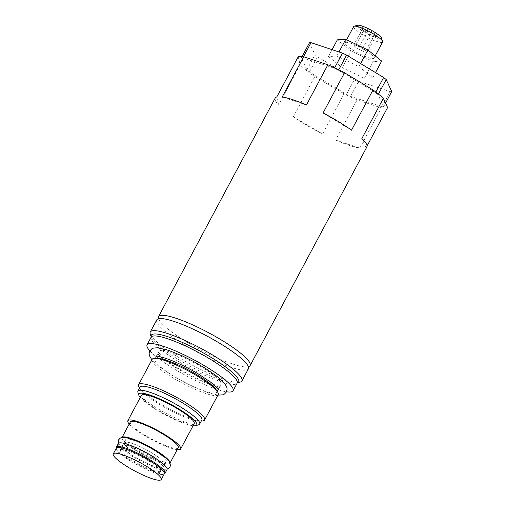 <?xml version="1.0" encoding="UTF-8"?>
<svg xmlns="http://www.w3.org/2000/svg" width="505" height="505" viewBox="0 0 505 505"><rect width="100%" height="100%" fill="white"/><g stroke="black" fill="none" stroke-linecap="round" stroke-linejoin="round"><path stroke-width="0.38" stroke-dasharray="2.52 1.89" d="M137.928 392.448A34.978 6.344 -151.9 0 0 156.462 407.863A34.978 6.344 -151.9 0 0 187.879 423.013A34.978 6.344 -151.9 0 0 198.579 424.838M140.232 397.536A32.793 5.946 -151.9 0 0 185.676 423.947A32.793 5.946 -151.9 0 0 193.074 425.753M194.21 423.613A29.953 5.435 28.1 0 1 175.21 419.188A29.953 5.435 28.1 0 1 146.867 402.573A29.953 5.435 28.1 0 1 141.375 395.402M177.186 449.658A29.953 5.435 28.1 0 1 133.339 427.912A29.953 5.435 28.1 0 1 129.204 424.042M178.252 447.651A27.194 4.936 28.1 0 1 161 443.636A27.194 4.936 28.1 0 1 135.264 428.549A27.194 4.936 28.1 0 1 130.277 422.035M169.977 463.148A27.194 4.936 28.1 0 1 169.951 463.205A27.194 4.936 28.1 0 1 152.693 459.184A27.194 4.936 28.1 0 1 126.963 444.103A27.194 4.936 28.1 0 1 121.97 437.583A27.194 4.936 28.1 0 1 122.002 437.532L121.97 437.583M116.308 448.188A27.592 5.006 -151.9 0 0 121.421 453.869A27.592 5.006 28.1 0 0 145.516 468.261A27.592 5.006 28.1 0 0 164.289 473.81A27.194 4.936 28.1 0 1 147.024 469.801A27.194 4.936 28.1 0 1 121.288 454.721A27.194 4.936 28.1 0 1 116.302 448.206M161.998 455.706A22.952 4.166 -151.9 0 0 140.276 442.973A22.952 4.166 -151.9 0 0 125.713 439.584A22.952 4.166 -151.9 0 0 129.924 445.082A22.952 4.166 28.1 0 0 151.645 457.814A22.952 4.166 28.1 0 0 166.208 461.204A22.952 4.166 28.1 0 0 161.998 455.706M122.431 445.726A22.952 4.166 28.1 0 1 137 449.122A22.952 4.166 28.1 0 1 158.715 461.854A22.952 4.166 28.1 0 1 162.932 467.352A22.952 4.166 28.1 0 1 148.363 463.956A22.952 4.166 28.1 0 1 126.641 451.224A22.952 4.166 28.1 0 1 122.431 445.726L124.091 442.62A22.952 4.166 28.1 0 0 128.302 448.118A22.952 4.166 28.1 0 1 124.091 442.62A22.952 4.166 28.1 0 1 138.66 446.01A22.952 4.166 28.1 0 1 160.375 458.742A22.952 4.166 28.1 0 0 138.66 446.01A22.952 4.166 28.1 0 0 124.091 442.62L125.713 439.584M160.54 471.828A22.952 4.166 28.1 0 0 156.329 466.33A22.952 4.166 -151.9 0 0 134.608 453.597A22.952 4.166 -151.9 0 0 120.038 450.201A22.952 4.166 -151.9 0 0 124.255 455.699A22.952 4.166 28.1 0 0 145.97 468.432A22.952 4.166 28.1 0 0 160.54 471.828L160.944 471.07A22.952 4.166 28.1 0 1 146.381 467.674A22.952 4.166 28.1 0 1 124.659 454.942A22.952 4.166 28.1 0 1 120.449 449.444A22.952 4.166 28.1 0 1 132.575 451.792M152.245 462.296A22.952 4.166 28.1 0 1 156.733 465.572A22.952 4.166 28.1 0 1 160.944 471.07M118.34 443.541A27.592 5.006 -151.9 0 0 123.403 450.151A27.592 5.006 28.1 0 0 149.512 465.459A27.592 5.006 28.1 0 0 167.016 469.536M201.811 420.065A34.978 6.344 28.1 0 1 199.235 420.987A34.978 6.344 28.1 0 1 190.025 418.992A34.978 6.344 -151.9 0 1 140.762 389.765L139.607 388.036M140.1 387.114A34.978 6.344 -151.9 0 0 140.762 389.765M201.867 420.981A37.427 6.792 28.1 0 1 192.02 418.841A37.427 6.792 28.1 0 1 145.459 393.704A37.427 6.792 28.1 0 1 139.298 387.575M218.179 394.601A37.427 6.792 28.1 0 1 205.573 393.458A37.427 6.792 28.1 0 1 159.018 368.315A37.427 6.792 28.1 0 1 152.15 359.345M157.535 358.348A34.978 6.344 -151.9 0 0 154.959 359.276A34.978 6.344 -151.9 0 0 170.892 374.388A34.978 6.344 -151.9 0 0 204.891 391.154A34.978 6.344 28.1 0 0 216.677 392.227A34.978 6.344 28.1 0 0 216.014 389.57M159.214 351.31A34.978 6.344 -151.9 0 1 170.993 352.383A34.978 6.344 28.1 0 1 204.992 369.142A34.978 6.344 28.1 0 1 220.925 384.261A34.978 6.344 28.1 0 1 209.146 383.188A34.978 6.344 -151.9 0 1 175.147 366.422A34.978 6.344 -151.9 0 1 159.214 351.31L156.607 356.195M149.846 350.849A48.751 8.844 -151.9 0 0 156.013 356.498A48.751 8.844 -151.9 0 0 226.518 391.792M240.317 382.064A51.946 9.425 28.1 0 1 204.815 371.383A51.946 9.425 28.1 0 1 159.814 344.467A51.946 9.425 28.1 0 1 150.25 333.975M293.317 116.851L322.594 133.964A51.946 9.425 28.1 0 1 293.317 116.851L314.785 76.646A51.946 9.425 28.1 0 1 306.2 70.302A51.946 9.425 28.1 0 1 300.103 64.785L278.634 104.996A51.946 9.425 28.1 0 1 275.2 98.065M322.594 133.964L344.056 93.753A51.946 9.425 28.1 0 0 357.098 99.883L381.294 107.9L359.825 148.104A51.946 9.425 28.1 0 1 335.629 140.087L357.098 99.883M387.6 107.527A51.946 9.425 28.1 0 1 381.294 107.9M366.845 146.999A51.946 9.425 28.1 0 1 366.131 147.731L367.059 146.002M248.719 366.643A51.946 9.425 28.1 0 1 248.473 366.718A51.946 9.425 28.1 0 1 212.933 355.981A51.946 9.425 28.1 0 1 168.02 329.102A51.946 9.425 28.1 0 1 158.469 318.661A51.946 9.425 28.1 0 1 158.393 318.415M248.391 368.839A51.946 9.425 28.1 0 1 215.427 361.163A51.946 9.425 28.1 0 1 166.284 332.353A51.946 9.425 28.1 0 1 156.752 319.911M298.24 56.756L300.103 64.785M314.785 76.646L344.056 93.753M338.508 70.264L375.537 92.668A49.187 8.926 -151.9 0 1 378.094 94.732L383.636 106.7A49.187 8.926 28.1 0 1 382.077 106.795L350.59 96.367A49.187 8.926 28.1 0 1 346.474 94.391L309.445 71.988A49.187 8.926 -151.9 0 1 306.889 69.924L301.346 57.949A49.187 8.926 28.1 0 1 302.905 57.86L334.392 68.289A49.187 8.926 28.1 0 1 338.508 70.264L338.748 69.816M351.53 130.176L323.067 112.956M366.131 147.731L361.877 138.528M335.629 140.087L359.825 148.104M276.772 96.966L278.634 104.996M306.421 104.977L282.219 96.96M301.346 57.949L302.085 56.56M302.905 57.86L303.505 56.73M334.392 68.289L334.632 67.834M391.735 91.531A49.187 8.926 28.1 0 1 390.176 91.626L382.077 106.795M383.636 106.7L385.555 103.108M346.474 94.391L354.573 79.216A49.187 8.926 28.1 0 0 358.695 81.191L390.176 91.626M350.59 96.367L358.695 81.191M378.094 94.732L378.441 94.081M375.537 92.668L375.853 92.068M309.445 71.988L317.544 56.819A49.187 8.926 28.1 0 1 314.987 54.748L306.889 69.924M309.445 42.78L314.987 54.748M317.544 56.819L354.573 79.216M358.979 66.66L372.747 77.77L364.358 78.269L342.201 67.651L328.433 56.535L336.829 56.042L358.979 66.66L360.627 63.573M372.747 77.77L375.518 72.581M336.829 56.042L339 51.964M328.433 56.535L332.101 49.673M342.201 67.651L351.114 50.967L337.346 39.851M364.358 78.269L373.271 61.585L351.114 50.967M381.66 61.086L373.271 61.585M370.96 54.262A16.394 2.973 28.1 0 1 373.965 58.189A16.394 2.973 28.1 0 1 363.562 55.765A16.394 2.973 28.1 0 1 348.046 46.668A16.394 2.973 28.1 0 1 345.041 42.742A16.394 2.973 28.1 0 1 355.444 45.166A16.394 2.973 28.1 0 1 370.96 54.262M382.594 42.029A16.394 2.973 28.1 0 1 372.191 39.605A16.394 2.973 28.1 0 1 356.675 30.515A16.394 2.973 28.1 0 1 353.664 26.588M381.502 38.001A13.774 2.5 28.1 0 1 373.826 36.947A13.774 2.5 28.1 0 1 359.724 28.842A13.774 2.5 28.1 0 1 357.622 25.25M375.518 34.075A8.831 1.603 28.1 0 1 376.661 36.417A8.831 1.603 28.1 0 1 370.512 34.416A8.831 1.603 28.1 0 1 363.177 29.991A8.831 1.603 28.1 0 1 361.63 28.394A8.831 1.603 28.1 0 1 366.182 28.76A8.831 1.603 28.1 0 1 375.518 34.075M374.615 34.409C374.483 35.975 374.805 36.676 375.594 36.518C373.277 36.77 371.427 36.152 370.039 34.681C367.4 34.226 365.222 32.907 363.505 30.729L362.697 30.376L362.527 28.615C363.922 30.092 365.772 30.704 368.082 30.458C369.799 32.636 371.977 33.955 374.615 34.409L366.03 50.487L367.009 52.596L361.454 50.759L354.92 46.807L353.942 44.692L359.497 46.536L366.03 50.487M376.661 36.417L375.537 36.524L367.009 52.596M363.505 30.729L354.92 46.807M362.527 28.615L353.942 44.692M370.039 34.681L361.454 50.759M368.082 30.458L359.497 46.536M151.115 337.233A48.751 8.844 28.1 0 0 160.06 348.917A48.751 8.844 -151.9 0 0 206.191 375.954A48.751 8.844 -151.9 0 0 237.129 383.162M237.35 382.891L237.135 382.973A49.522 8.983 -151.9 0 1 203.281 372.791A49.522 8.983 -151.9 0 1 160.388 347.131A49.522 8.983 28.1 0 1 151.266 337.125A49.522 8.983 28.1 0 1 151.21 336.942M120.038 450.201L120.449 449.444M161.127 462.264L164.403 465.667L164.592 464.24L165.672 463.293C162.351 464.467 137.051 452.934 128.087 445.025L124.28 441.193L124.091 442.62L123.012 443.567L127.658 444.4M118.536 443.295L120.386 446.193L124.243 449.791L130.372 454.203L140.44 460.169L150.269 464.96L156.613 467.466L163.809 469.328L167.117 469.24M162.932 467.352L166.208 461.204M199.235 420.987L201.318 420.981M220.925 384.261L218.318 389.147M217.163 391.306L216.677 392.227M155.452 358.354L154.959 359.276M373.965 58.189L375.202 55.872M345.041 42.742L346.626 39.775M362.697 30.376L361.63 28.394M217.907 395.112L208.161 392.757L194.015 387.076L182.943 381.578L171.056 374.754L158.69 366.201L151.879 359.85M155.868 356.233C157.023 355.526 157.566 354.504 157.516 353.147L158.639 354.712C161.972 358.405 168.152 363.019 177.173 368.549C189.306 375.783 200.529 381.174 210.825 384.709C216.487 386.388 219.662 387.051 220.344 386.697C219.195 387.398 218.646 388.427 218.697 389.778"/><path stroke-width="0.76" d="M193.074 425.753A32.793 5.946 -151.9 0 0 195.706 425.658L198.579 424.838A34.978 6.344 -151.9 0 0 199.664 424.086A34.978 6.344 -151.9 0 0 183.732 408.968A34.978 6.344 -151.9 0 0 149.732 392.208A34.978 6.344 -151.9 0 0 137.947 391.135A34.978 6.344 -151.9 0 0 137.928 392.448L138.843 395.295A32.793 5.946 -151.9 0 0 140.232 397.536M195.706 425.658A32.793 5.946 -151.9 0 0 184.085 412.282A32.793 5.946 -151.9 0 0 149.909 395.068A32.793 5.946 -151.9 0 0 138.843 395.295M129.204 424.042A29.953 5.435 28.1 0 1 127.847 420.734L141.375 395.402A29.953 5.435 28.1 0 1 160.375 399.827A29.953 5.435 28.1 0 1 188.718 416.436A29.953 5.435 28.1 0 1 194.21 423.613L180.683 448.951A29.953 5.435 28.1 0 1 177.186 449.658M127.847 420.734A29.953 5.435 28.1 0 1 146.848 425.166A29.953 5.435 28.1 0 1 175.191 441.774A29.953 5.435 28.1 0 1 180.683 448.951M169.977 463.148A27.194 4.936 28.1 0 0 164.958 456.69A27.194 4.936 28.1 0 0 139.38 441.673A27.194 4.936 28.1 0 0 122.002 437.532L130.277 422.035A27.194 4.936 28.1 0 1 147.529 426.056A27.194 4.936 28.1 0 1 173.266 441.136A27.194 4.936 28.1 0 1 178.252 447.651L169.983 463.148M156.253 473.002A27.194 4.936 28.1 0 1 161.24 479.516A27.194 4.936 28.1 0 1 143.988 475.495A27.194 4.936 28.1 0 1 118.252 460.409A27.194 4.936 28.1 0 1 113.265 453.894A27.194 4.936 28.1 0 1 130.517 457.915A27.194 4.936 28.1 0 1 156.253 473.002M113.265 453.894L116.302 448.206A27.194 4.936 28.1 0 1 133.56 452.227A27.194 4.936 28.1 0 1 159.29 467.308A27.194 4.936 28.1 0 1 164.283 473.823A27.592 5.006 28.1 0 0 165.034 473.254A27.592 5.006 28.1 0 0 159.971 466.639A27.592 5.006 -151.9 0 0 133.863 451.337A27.592 5.006 -151.9 0 0 116.358 447.26A27.592 5.006 -151.9 0 0 116.308 448.188M132.575 451.792A22.952 4.166 28.1 0 1 152.245 462.296M165.034 473.254L167.016 469.536A27.592 5.006 28.1 0 0 161.953 462.927A27.592 5.006 -151.9 0 0 135.851 447.626A27.592 5.006 -151.9 0 0 118.34 443.541L116.358 447.26M137.947 391.135L140.1 387.114A34.978 6.344 -151.9 0 1 151.879 388.187A34.978 6.344 28.1 0 1 185.878 404.947A34.978 6.344 28.1 0 1 201.811 420.065L199.664 424.086M139.607 388.036L139.298 387.575A37.427 6.792 28.1 0 1 138.591 384.734A37.427 6.792 28.1 0 1 151.197 385.883A37.427 6.792 28.1 0 1 197.752 411.026A37.427 6.792 28.1 0 1 204.62 419.99A37.427 6.792 28.1 0 1 201.867 420.981L201.318 420.981M138.591 384.734L152.15 359.345A37.427 6.792 28.1 0 1 154.902 358.354A37.427 6.792 28.1 0 1 164.756 360.494A37.427 6.792 28.1 0 1 211.311 385.637A37.427 6.792 28.1 0 1 217.472 391.766A37.427 6.792 28.1 0 1 218.179 394.601L204.62 419.99M217.472 391.766L216.014 389.57A34.978 6.344 28.1 0 0 166.745 360.349A34.978 6.344 -151.9 0 0 157.535 358.348L154.902 358.354M226.518 391.792A48.751 8.844 -151.9 0 0 233.076 390.744A48.751 8.844 -151.9 0 0 224.132 379.066A48.751 8.844 -151.9 0 0 178 352.029A48.751 8.844 -151.9 0 0 147.069 344.82A48.751 8.844 -151.9 0 0 149.846 350.849M151.21 336.949L150.25 333.975A51.946 9.425 28.1 0 1 150.282 332.019A51.946 9.425 28.1 0 1 183.246 339.701A51.946 9.425 28.1 0 1 232.388 368.511A51.946 9.425 28.1 0 1 241.92 380.953A51.946 9.425 28.1 0 1 240.317 382.064L237.312 382.923A49.522 8.983 -151.9 0 0 229.573 370.051A49.522 8.983 28.1 0 0 179.187 341.052A49.522 8.983 28.1 0 0 151.21 336.942M367.059 146.002L387.6 107.527L383.339 98.323L361.877 138.528A51.946 9.425 28.1 0 1 366.845 146.999L250.126 365.588A51.946 9.425 28.1 0 1 248.719 366.643M158.393 318.415A51.946 9.425 28.1 0 1 158.488 316.66L275.2 98.065A51.946 9.425 28.1 0 1 276.772 96.966L298.24 56.756A51.946 9.425 28.1 0 1 303.688 56.756L282.219 96.96A51.946 9.425 28.1 0 1 306.421 104.977L327.884 64.773A51.946 9.425 28.1 0 1 344.536 72.752L323.067 112.956A51.946 9.425 28.1 0 1 351.53 130.176L372.999 89.972A51.946 9.425 28.1 0 1 378.782 94.347A51.946 9.425 28.1 0 1 383.339 98.323M158.488 316.66A51.946 9.425 28.1 0 1 191.445 324.336A51.946 9.425 28.1 0 1 240.595 353.147A51.946 9.425 28.1 0 1 250.126 365.588M150.282 332.019L156.752 319.911A51.946 9.425 28.1 0 1 158.4 318.781A51.946 9.425 28.1 0 1 193.945 329.519A51.946 9.425 28.1 0 1 238.859 356.397A51.946 9.425 28.1 0 1 248.409 366.838A51.946 9.425 28.1 0 1 248.391 368.839L241.92 380.953M372.999 89.972L344.536 72.752M327.884 64.773L303.688 56.756M302.085 56.56L309.445 42.78A49.187 8.926 28.1 0 1 311.004 42.685L303.505 56.73M334.632 67.834L342.491 53.12A49.187 8.926 28.1 0 1 346.607 55.089L338.748 69.816M385.555 103.108L391.735 91.531L386.199 79.563L378.441 94.081M375.853 92.068L383.636 77.492A49.187 8.926 28.1 0 1 386.199 79.563M342.491 53.12L311.004 42.685M383.636 77.492L346.607 55.089M360.627 63.573L367.892 49.97L381.66 61.086L375.518 72.581M339 51.964L345.736 39.352L367.892 49.97M332.101 49.673L337.346 39.851L345.736 39.352M346.626 39.775L353.664 26.588A16.394 2.973 28.1 0 1 354.175 26.235A16.394 2.973 28.1 0 1 365.38 29.606A16.394 2.973 28.1 0 1 379.583 38.102A16.394 2.973 28.1 0 1 382.607 41.416A16.394 2.973 28.1 0 1 382.594 42.029L375.202 55.872M354.175 26.235L357.622 25.25A13.774 2.5 28.1 0 1 367.034 28.084A13.774 2.5 28.1 0 1 378.965 35.217A13.774 2.5 28.1 0 1 381.502 38.001L382.607 41.416M233.076 390.744L237.129 383.162A48.751 8.844 -151.9 0 0 228.178 371.484A48.751 8.844 28.1 0 0 182.052 344.442A48.751 8.844 28.1 0 0 151.115 337.233L147.069 344.82M161.24 479.516L164.283 473.823M118.536 443.295L118.233 441.32L118.694 439.735C120.499 438.056 120.657 435.594 132.001 439.369C141.962 442.765 156.954 450.933 164.441 457.069C169.2 460.2 171.05 463.552 169.989 467.125L167.117 469.24M127.658 444.4L136.299 447.657L144.784 451.786L153.11 456.589L161.127 462.264M218.318 389.147L217.163 391.306M156.607 356.195L155.452 358.354M248.757 366.611L248.479 367.135M158.122 318.889L158.4 318.365M151.879 359.85L149.429 355.716L149.108 353.872L149.789 350.956L151.778 348.854L153.608 348.059L157.705 347.762L168.051 350.167L182.198 355.848L193.27 361.346L205.156 368.177L217.522 376.724L224.624 383.434L226.783 387.209L227.105 389.058L226.423 391.968L224.435 394.077L222.604 394.872L217.907 395.112M218.697 389.778C219.675 389.999 216.916 387.385 210.402 381.95L199.039 374.375C186.907 367.141 175.689 361.757 165.387 358.222C159.725 356.536 156.55 355.873 155.868 356.233L155.875 356.227"/></g></svg>
